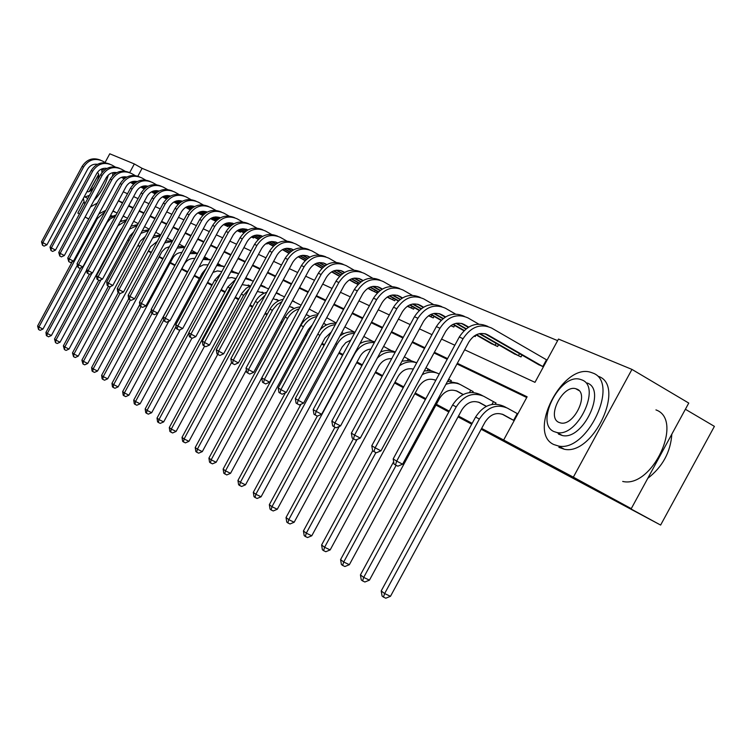 <?xml version="1.0" encoding="UTF-8"?>
<svg xmlns="http://www.w3.org/2000/svg" width="752" height="752" viewBox="0 0 752 752"><rect width="100%" height="100%" fill="white"/><g stroke="black" fill="none" stroke-linecap="round" stroke-linejoin="round"><path stroke-width="1.13" d="M685.392 409.267L714.4 426.375L660.623 525.065L481.186 429.242M105.073 162.498L109.764 153.793L134.335 163.945L129.664 172.631M557.627 340.637L142.09 168.335L134.335 163.945M464.651 349.783L534.982 382.336L558.482 339.067L631.953 369.401L573.344 477.153L503.652 440.014L527.124 396.793L457.329 363.291M573.344 477.153L631.266 508.643L688.757 403.072L631.953 369.401M88.736 219.029L85.07 217.037M77.823 213.117L79.449 213.982L77.823 213.117L83.632 202.326M89.507 191.422L98.653 174.436M471.72 424.184L458.043 416.881M448.831 411.964L435.944 405.074M425.425 399.462L414.803 393.794M403.279 387.628L394.584 382.994M382.129 376.338L375.21 372.644M361.928 365.547L356.636 362.727M342.611 355.235L338.804 353.205M324.112 345.356L321.687 344.059M306.384 335.881L305.237 335.27M282.019 322.881L280.806 322.232M266.941 314.825L264.948 313.753M252.418 307.07L249.692 305.613M238.412 299.587L235.019 297.773M224.904 292.378L220.891 290.234M211.867 285.412L207.279 282.959M199.271 278.682L194.148 275.946M187.098 272.186L181.599 269.235M485.059 405.732L486.234 406.409M494.327 402.151L496.01 402.987L495.408 404.087M449.79 379.854L451.322 380.615L451.003 381.217M408.975 359.418L410.244 360.387M371.432 340.628L372.719 341.305M526.729 397.517L456.962 363.968M447.214 359.277L434.026 352.942M424.551 348.383L412.143 342.414M402.912 337.986L391.228 332.365M382.242 328.041L371.225 322.749M362.473 318.538L352.077 313.537M343.542 309.439L333.728 304.72M325.409 300.715L316.131 296.26M308.01 292.349L299.24 288.129M291.306 284.312L283.015 280.327M275.26 276.604L267.411 272.826M259.825 269.178L252.399 265.606M244.983 262.044L237.942 258.66M230.685 255.172L224.011 251.958M216.905 248.545L210.579 245.5M203.623 242.163L197.626 239.277M190.811 235.996L185.114 233.261M178.431 230.046L173.026 227.452M166.474 224.293L161.351 221.831M154.921 218.738L150.052 216.397M143.745 213.361L139.12 211.143M132.925 208.163L128.536 206.048M118.036 234.615L118.534 234.878M127.868 239.85L129.109 240.518M138.001 245.255L140.041 246.336M148.464 250.83L151.34 252.362M159.255 256.582L163.034 258.594M170.394 262.523L175.131 265.042M181.909 268.652L187.417 271.594M194.477 275.354L199.6 278.08M207.608 282.348L212.196 284.801M221.229 289.614L225.243 291.748M235.367 297.143L238.76 298.958M250.04 304.964L252.766 306.421M265.296 313.095L267.298 314.167M281.173 321.555L282.385 322.204M305.603 334.584L306.75 335.195M322.072 343.354L324.488 344.651M339.199 352.481L342.997 354.512M357.031 361.994L362.332 364.814M375.615 371.892L382.542 375.586M394.997 382.223L403.692 386.857M415.236 393.005L425.848 398.673M436.376 404.275L449.273 411.147M458.485 416.063L472.162 423.348M481.637 428.405L503.652 440.014M353.769 331.782L354.794 332.29M389.818 349.83L391.106 350.639M428.95 369.42L430.191 370.567M471.56 390.749L473.168 391.557L472.717 392.384M508.54 417.68L514.18 420.631M631.266 508.643L585.103 484.015L660.623 525.065M88.774 218.945L85.098 216.99M128.987 240.734L127.746 240.067M118.412 235.094L117.914 234.821M137.86 245.528L139.891 246.628M148.276 251.177L151.143 252.728M159.029 257.005L162.789 259.045M170.131 263.021L174.849 265.578M123.29 191.807L127.502 193.753M133.63 196.592L138.058 198.641M144.299 201.527L148.962 203.689M155.316 206.631L160.223 208.896M166.7 211.895L171.87 214.292M178.478 217.347L183.92 219.866M190.66 222.987L196.394 225.638M203.266 228.824L209.31 231.616M216.322 234.859L222.705 237.811M229.858 241.129L236.589 244.24M243.902 247.624L250.999 250.905M258.472 254.364L265.954 257.833M273.596 261.367L281.511 265.033M289.323 268.643L297.679 272.515M305.679 276.219L314.515 280.308M322.711 284.096L332.055 288.42M340.449 292.302L350.338 296.88M358.939 300.866L369.42 305.716M378.237 309.796L389.348 314.938M398.4 319.121L410.178 324.573M419.475 328.878L431.986 334.668M441.537 339.086L454.828 345.234M447.572 358.61L434.383 352.284M424.899 347.725L412.491 341.775M403.26 337.347L391.566 331.726M382.58 327.421L371.563 322.129M362.802 317.927L352.406 312.935M343.871 308.837L334.048 304.128M325.719 300.123L316.442 295.677M308.32 291.776L299.55 287.565M291.607 283.758L283.316 279.772M275.552 276.05L267.703 272.28M260.117 268.643L252.691 265.071M245.265 261.508L238.224 258.133M230.967 254.646L224.293 251.441M217.187 248.028L210.861 244.992M203.895 241.655L197.898 238.779M191.074 235.498L185.377 232.772M178.694 229.557L173.289 226.963M166.737 223.814L161.605 221.361M155.175 218.268L150.306 215.927M143.989 212.901L139.364 210.682M133.17 207.712L128.78 205.597M122.689 202.683L118.515 200.681M142.09 168.335L137.87 176.175M130.387 182.36L133.546 184.202M543.376 366.863L537.652 364.071M522.02 355.076L521.014 356.918L513.503 353.346M498.557 344.764L497.608 346.512L490.426 343.1M476.129 334.894L475.226 336.558L474.098 336.059M454.65 325.447L453.794 327.026L450.768 325.682M434.083 316.395L433.265 317.899L428.499 315.784M414.361 307.709L413.581 309.147L407.518 306.271M395.43 299.371L394.687 300.744L388.869 297.98M377.241 291.362L376.536 292.669L370.943 290.018M358.027 284.444L353.703 282.357M339.584 276.238L337.112 274.988M321.894 268.37L321.142 267.891M267.599 243.018L267.073 243.996L266.086 243.554M254.073 237.049L253.565 237.989L251.3 236.983M240.997 231.278L240.508 232.18L237.134 230.676M228.354 225.694L227.884 226.568L223.974 224.716M216.125 220.298L215.674 221.135L211.885 219.34M202.749 215.392L200.173 214.141M190.162 209.789L188.837 209.103M122.473 203.087L118.421 200.85M112.856 211.18L117.133 213.004M112.245 215.956L110.478 215.589M77.259 265.371L42.958 329.056L40.176 330.325L38.559 329.508L37.6 326.011L72.23 261.715M37.6 326.011L38.916 327.026L97.356 218.531L105.054 211.716M98.897 213.888L105.797 210.334M112.988 210.936L115.159 211.97M38.559 329.508L38.916 327.026L42.958 329.056M97.459 164.293C93.22 163.786 89.93 165.449 87.589 169.285L46.934 244.804L44.124 246.12L42.497 245.265L41.52 241.824L42.864 242.661L83.566 167.038C88.473 159.715 94.771 157.704 102.46 161.031L105.694 162.836M124.099 178.844L121.448 177.35M114.981 173.731L112.988 172.622M106.211 168.824L105.158 168.232M133.715 184.043L130.557 182.275M124.23 178.732L121.636 177.284M115.122 173.637L113.232 172.575M106.37 168.739L105.487 168.241M41.52 241.824L82.128 166.389C86.818 159.292 92.928 157.196 100.467 160.12M42.497 245.265L42.864 242.661L46.934 244.804M83.312 198.443L84.741 204.159M103.09 169.426L102.009 170.469M98.634 174.351L89.206 191.563M84.327 196.563L85.07 196.996L89.488 195.341M87.147 191.328L87.749 191.751C89.394 192.033 91.528 190.341 94.15 186.684M97.346 180.743C98.991 176.391 99.114 173.759 97.732 172.838L97.196 172.716M101.962 172.612L101.689 168.946M104.049 169.604L104.584 169.952M90.522 206.903L97.318 203.087M112.509 175.912L113.016 172.631M94 200.455C100.693 193.32 105.477 184.832 108.363 174.99M592.698 373.001L590.828 372.343C562.797 362.699 526.87 432.691 553.81 444.545L558.51 446.03C587.293 452.572 620.156 382.119 592.698 373.001M558.886 447.337L564.357 449.254C593.225 455.862 625.993 385.541 598.46 376.367M587.256 383.022C606.977 389.865 582.988 440.559 562.346 435.53L558.473 434.101M581.926 379.939L580.3 379.375C560.099 372.785 534.475 423.32 553.876 431.545L556.959 432.532C577.545 437.523 601.591 386.735 581.926 379.939M558.858 422.37L560.672 422.962C573.898 426.365 589.587 393.663 576.934 389.113L575.722 388.699C562.665 384.639 546.319 417.238 558.858 422.37M622.703 481.44C652.322 488.64 684.226 419.663 655.941 409.906M647.763 478.347C662.559 466.842 670.587 452.102 671.846 434.13M123.102 216.125L127.502 218.23M121.862 220.806L120.743 220.515M86.659 270.043L51.38 335.533L48.551 336.821L46.37 335.58L45.938 332.431L80.68 267.928M45.938 332.431L47.291 333.484L107.028 222.648L110.347 218.823L115.46 216.106M109.397 217.61L116.118 214.893M123.187 215.974L124.644 216.708M46.915 335.994L47.291 333.484L51.38 335.533M133.649 221.276L138.208 223.635M131.769 225.816L131.29 225.666M122.294 227.884L120.198 230.601L60.057 342.207L57.18 343.504L55.526 342.677L54.52 339.049L89.403 274.301M54.52 339.049L55.921 340.13L92.007 273.145M117.932 225.732L126.157 220.731M120.085 221.737L126.731 219.659M133.677 221.229L134.411 221.596M55.526 342.677L55.921 340.13L60.057 342.207M106.963 168.41C102.601 167.809 99.198 169.482 96.773 173.439L55.507 250.096L52.649 251.422L50.995 250.557L49.999 247.06L51.38 247.916L92.693 171.174C97.675 163.729 104.058 161.689 111.841 165.055L115.206 166.944M144.177 188.949L140.756 187.032M134.373 183.46L131.506 181.862M124.954 178.186L122.783 176.964M115.911 173.12L114.699 172.443M144.299 188.837L140.925 186.947M134.505 183.347L131.713 181.787M125.105 178.083L123.027 176.917M116.081 173.026L115.028 172.443M49.999 247.06L91.218 170.507C95.974 163.287 102.178 161.163 109.82 164.133M50.995 250.557L51.38 247.916L55.507 250.096M116.757 172.65C112.264 171.945 108.758 173.637 106.229 177.726L64.334 255.539L61.429 256.883L59.765 256.009L58.741 252.456L60.16 253.339L102.103 175.432C107.16 167.875 113.627 165.797 121.514 169.2L125.02 171.174M155.1 193.913L151.453 191.863M144.976 188.235L141.893 186.505M135.247 182.783L132.878 181.448M125.922 177.557L124.522 176.767M155.222 193.79L151.622 191.769M145.108 188.122L142.1 186.43M135.398 182.67L133.123 181.401M126.082 177.453L124.87 176.767M58.741 252.456L100.58 174.737C105.421 167.414 111.71 165.252 119.446 168.26M59.765 256.009L60.16 253.339L64.334 255.539M144.525 226.653L149.272 229.219M133.8 231.813L130.058 235.78L68.996 349.078L66.073 350.404L64.399 349.558L63.365 345.873L98.766 280.176M63.365 345.873L64.804 346.982L101.041 279.753M129.4 229.181L137.155 225.572M131.017 226.164L137.663 224.641M64.399 349.558L64.804 346.982L68.996 349.078M126.853 177.03C122.228 176.212 118.609 177.923 115.987 182.144L73.433 261.151L70.481 262.523L68.789 261.63L67.736 258.021L69.212 258.923L111.813 179.822C116.936 172.152 123.497 170.037 131.478 173.477L135.134 175.536M166.389 199.036L162.498 196.855M155.918 193.161L152.618 191.309M145.869 187.53L143.294 186.082M136.234 182.125L134.655 181.241M166.521 198.913L162.667 196.751M156.059 193.048L152.825 191.224M146.029 187.417L143.547 186.026M136.403 182.022L135.012 181.241M67.736 258.021L110.234 179.108C115.15 171.653 121.533 169.463 129.372 172.518M68.789 261.63L69.212 258.923L73.433 261.151M155.73 232.255L160.712 234.991M145.409 236.382L140.239 241.119L78.217 356.166L75.247 357.51L73.546 356.664L72.483 352.904L108.42 286.239M72.483 352.904L73.969 354.051L110.337 286.587M140.906 233.364L148.492 230.657M142.25 230.864L148.934 229.849M73.546 356.664L73.969 354.051L78.217 356.166M137.259 181.552C132.502 180.621 128.771 182.332 126.045 186.703L82.823 266.941L79.815 268.323L78.105 267.43L77.024 263.745L78.537 264.685L121.815 184.343C127.022 176.551 133.668 174.398 141.752 177.886L145.578 180.038M178.064 204.337L173.909 202.006M167.226 198.255L163.682 196.272M156.839 192.427L154.038 190.858M146.884 186.844L145.117 185.847M178.186 204.206L174.088 201.903M167.367 198.133L163.898 196.187M156.999 192.315L154.301 190.801M147.063 186.74L145.474 185.847M77.024 263.745L120.188 183.61C125.189 176.034 131.666 173.806 139.599 176.917M78.105 267.43L78.537 264.685L82.823 266.941M167.292 238.083L172.546 240.96M157.271 241.373L150.729 246.628L87.721 363.479L84.703 364.833L82.983 363.977L81.893 360.152L118.374 292.49M81.893 360.152L83.425 361.336L120.057 293.383M152.647 237.97L160.185 235.968M153.812 235.808L160.543 235.301M82.983 363.977L83.425 361.336L87.721 363.479M148.003 186.223C143.115 185.161 139.252 186.891 136.422 191.403L92.505 272.92L89.45 274.32L87.721 273.408L87.091 273.023L86.602 269.667L88.172 270.626L132.136 189.015C137.428 181.1 144.168 178.91 152.355 182.445L156.341 184.691M189.598 209.535L185.706 207.345M178.92 203.529L175.122 201.395M168.175 197.494L165.139 195.793M157.882 191.722L155.908 190.604M190.265 209.695L185.885 207.232M179.07 203.407L175.338 201.31M168.335 197.381L165.412 195.736M158.07 191.61L156.275 190.604M86.602 269.667L130.463 188.254C135.548 180.555 142.119 178.29 150.165 181.448M87.721 273.408L88.172 270.626L92.505 272.92M179.258 244.109L183.958 246.694M169.435 246.722L165.487 248.132L161.924 251.676L97.534 371.027L94.461 372.4L92.722 371.535L92.082 371.046L91.594 367.634L128.695 298.835M91.594 367.634L93.182 368.856L130.378 299.869M164.697 242.896L172.236 241.533M165.713 241.007L172.528 240.997M92.722 371.535L93.182 368.856L97.534 371.027M159.067 191.036L159.086 191.046C154.066 189.852 150.08 191.591 147.138 196.263L102.507 279.086L99.396 280.505L97.638 279.584L96.989 279.18L96.491 275.768L98.108 276.764L142.795 193.837C148.172 185.791 155.006 183.554 163.306 187.135L167.461 189.485M200.963 214.593L197.908 212.863M191.008 208.99L186.947 206.706M179.888 202.739L176.617 200.897M169.247 196.761L167.047 195.52M202.767 215.373L198.096 212.75M191.158 208.859L187.163 206.612M180.057 202.617L176.889 200.831M169.435 196.648L167.423 195.52M96.491 275.768L141.066 193.048C146.236 185.218 152.9 182.915 161.06 186.12M97.638 279.584L98.108 276.764L102.507 279.086M202.382 215.166L202.861 214.273M191.647 250.35L195.614 252.531M181.946 252.409C177.961 252.597 174.896 254.514 172.734 258.18L107.658 378.82L104.537 380.211L102.77 379.337L102.122 378.829L101.614 375.361L139.797 304.569M101.614 375.361L103.25 376.62L141.038 306.572M177.096 248.132L184.672 247.37M177.998 246.459L184.889 246.966M102.77 379.337L103.25 376.62L107.658 378.82M170.356 195.971L170.516 196.037C165.374 194.693 161.266 196.441 158.202 201.273L112.828 285.45L109.67 286.897L107.884 285.957L107.216 285.544L106.709 282.075L108.373 283.109L153.803 198.819C159.264 190.641 166.201 188.357 174.605 191.986L178.957 194.448M212.694 219.81L210.532 218.588M203.529 214.64L199.177 212.196M192.014 208.163L188.47 206.17M180.997 201.968L178.562 200.605M214.809 220.75L210.729 218.465M203.679 214.508L199.402 212.092M192.183 208.031L188.752 206.104M181.194 201.856L178.948 200.596M106.709 282.075L152.017 198.002C157.281 190.04 164.049 187.69 172.311 190.952M107.884 285.957L108.373 283.109L112.828 285.45M214.17 220.402L214.677 219.481M204.478 256.817L207.655 258.566M194.843 258.434C190.322 258.143 186.806 260.079 184.287 264.243L118.13 386.866L114.943 388.276L113.157 387.393L112.48 386.866L111.963 383.341L151.284 310.454M111.963 383.341L113.655 384.648L152.064 313.462M189.871 253.64L197.513 253.48M190.67 252.164L197.654 253.227M113.157 387.393L113.655 384.648L118.13 386.866M182.369 201.188C177.068 199.703 172.828 201.461 169.642 206.452L123.497 292.03L120.282 293.496L118.478 292.556L117.782 292.124L117.265 288.589L118.985 289.661L165.186 203.961C170.732 195.642 177.773 193.33 186.289 197.005L190.829 199.571M224.81 225.196L223.607 224.51M216.482 220.496L211.829 217.883M204.553 213.784L200.737 211.632M193.151 207.364L190.472 205.86M226.991 226.173L223.805 224.387M216.642 220.355L212.064 217.779M204.732 213.653L201.019 211.556M193.349 207.242L190.867 205.841M117.265 288.589L163.334 203.125C168.692 195.022 175.564 192.625 183.949 195.952M118.478 292.556L118.985 289.661L123.497 292.03M226.352 225.826L226.869 224.857M217.77 263.52L220.11 264.807M208.125 264.817L203.313 264.845L198.876 267.195M168.862 321.217L128.94 395.185L125.706 396.614L123.892 395.721L123.187 395.176L122.661 391.585L191.61 264.422M122.661 391.585L124.409 392.939L163.72 320.098M203.059 259.44L210.776 259.901M203.764 258.133L210.833 259.807M123.892 395.721L124.409 392.939L128.94 395.185M212.995 272.374L217.403 270.936L221.802 271.566M231.56 270.476L232.988 271.265M180.132 329.667L140.126 403.786L136.826 405.234L134.993 404.332L134.27 403.768L133.724 400.12L202.072 273.493L206.217 268.342M133.724 400.12L135.539 401.512L176.053 326.453M216.689 265.531L224.491 266.64L217.3 264.394M134.993 404.332L135.539 401.512L140.126 403.786M235.968 278.729L231.71 277.497L227.367 278.249M235.931 278.795L234.765 278.155M230.779 271.923L238.666 273.737M191.957 338.118L151.697 412.688L148.332 414.155L146.471 413.243L145.728 412.66L145.174 408.938L214.715 280.129L220.787 273.502M145.174 408.938L147.044 410.385L188.827 332.995M231.306 270.955L237.538 273.164M146.471 413.243L147.044 410.385L151.697 412.688M250.059 285.92L242.125 284.623M249.974 285.957L248.179 284.98M245.359 278.635L253.368 281.145M204.629 346.089L163.682 421.9L160.251 423.395L158.362 422.464L157.591 421.863L157.018 418.074L227.809 287.001L235.677 279.283M157.018 418.074L158.963 419.569L229.952 288.129L233.327 283.626M245.791 277.836L251.018 279.904M158.362 422.464L158.963 419.569L163.682 421.9M264.253 293.148L257.344 291.447M264.159 293.186L262.081 292.049M260.465 285.675L268.633 288.853M217.751 354.342L176.09 431.441L172.593 432.964L170.685 432.024L169.877 431.404L169.294 427.54L241.843 293.289L246.195 288.298L250.999 285.534M169.294 427.54L171.306 429.091L243.592 295.282L249.194 288.862M260.803 285.055L264.986 286.888M170.685 432.024L171.306 429.091L176.09 431.441M278.973 300.64L273.079 298.713M278.879 300.687L276.492 299.381M276.116 293.083L284.519 296.861M231.484 362.643L188.959 441.339L185.396 442.881L183.45 441.932L182.623 441.283L182.022 437.354L255.426 301.496C258.105 296.767 261.903 293.675 266.819 292.218M182.022 437.354L184.099 438.961L257.729 302.708L265.343 294.953M276.36 292.641L279.462 294.126M183.45 441.932L184.099 438.961L188.959 441.339M294.258 308.423L289.351 306.421M294.154 308.47L291.438 306.976M292.349 300.875L301.054 305.209M246.346 370.144L202.307 451.604L198.669 453.174L196.695 452.206L195.84 451.538L195.219 447.525L270.015 309.157C273.108 303.752 277.497 300.471 283.184 299.334M195.219 447.525L197.381 449.188L272.873 309.57L277.197 304.513L281.944 301.627M292.481 300.631L294.474 301.637M196.695 452.206L197.381 449.188L202.307 451.604M310.125 316.507L306.205 314.618M310.021 316.554L306.957 314.872M309.194 309.072L318.275 313.904M261.79 377.88L216.162 462.264L212.449 463.852L210.447 462.875L209.554 462.179L208.915 458.09L285.149 317.1C288.702 310.999 293.703 307.596 300.142 306.882M208.915 458.09L211.162 459.82L287.631 318.397C290.338 313.593 294.164 310.397 299.099 308.809M210.447 462.875L211.162 459.82L216.162 462.264M326.622 324.911L323.67 323.313M326.518 324.958L323.633 323.379M326.688 317.729L336.219 322.975M312.371 324.817L308.405 329.404L230.554 473.328L226.756 474.944L223.795 473.234L223.147 469.06L300.875 325.353C304.917 318.528 310.548 315.032 317.739 314.881M223.147 469.06L225.478 470.855L303.451 326.706C306.619 321.16 311.093 317.758 316.874 316.489M224.735 473.957L225.478 470.855L230.554 473.328M343.786 333.653L341.784 332.553M343.673 333.7L341.737 332.638M344.858 326.866L354.662 332.262M331.341 331.989L324.93 338.08L245.509 484.833L241.636 486.478L239.578 485.472L238.61 484.72L237.933 480.462L285.346 392.835M237.933 480.462L240.358 482.333L319.901 335.336C323.567 329.028 328.699 325.475 335.307 324.657M320.23 329.677C324.798 324.883 330.062 322.777 336.012 323.351M239.578 485.472L240.358 482.333L245.509 484.833M352.688 331.97L353.008 331.369M194.608 206.527C189.166 204.882 184.785 206.64 181.467 211.81L134.533 298.835L131.252 300.33L129.419 299.362L128.705 298.92L128.169 295.329L129.955 296.429L176.946 209.282C182.595 200.822 189.73 198.462 198.359 202.185L203.115 204.873M229.915 226.578L224.933 223.776M217.535 219.603L213.427 217.29M205.728 212.948L202.786 211.293M194.458 206.603L193.875 206.274M239.587 231.776L237.359 230.526M230.074 226.427L225.177 223.664M217.723 219.462L213.718 217.206M205.926 212.816L203.19 211.274M128.169 295.329L175.037 208.417C180.489 200.164 187.464 197.729 195.971 201.113M129.419 299.362L129.955 296.429L134.533 298.835M238.939 231.419L239.474 230.422M207.261 212.064C201.677 210.24 197.156 211.998 193.696 217.347L145.944 305.876L142.598 307.389L140.746 306.412L140.013 305.961L139.458 302.304L141.31 303.441L189.119 214.79C194.862 206.18 202.1 203.773 210.851 207.543L215.833 210.363M243.836 232.876L238.516 229.877M230.996 225.638L226.578 223.147M218.747 218.738L215.533 216.924M207.082 212.158L206.274 211.697M252.616 237.566L251.422 236.899M244.005 232.725L238.76 229.764M231.184 225.497L226.878 223.062M218.964 218.597L215.946 216.896M139.458 302.304L187.145 213.897C192.7 205.484 199.788 203.002 208.407 206.452M140.746 306.412L141.31 303.441L145.944 305.876M251.948 237.2L252.437 236.307M220.364 217.798C214.63 215.786 209.968 217.544 206.358 223.09L157.76 313.161L154.348 314.703L152.468 313.716L151.707 313.236L151.143 309.514L153.051 310.698L201.724 220.486C207.561 211.726 214.912 209.263 223.776 213.098L229.003 216.05M258.284 239.427L252.597 236.222M244.955 231.907L240.198 229.219M232.246 224.735L228.73 222.752M220.148 217.911L219.105 217.319M258.453 239.258L252.851 236.1M245.143 231.748L240.508 229.125M232.462 224.594L229.153 222.724M151.143 309.514L199.675 219.565C205.334 211.002 212.534 208.473 221.276 211.97M152.468 313.716L153.051 310.698L157.76 313.161M233.928 223.739C228.053 221.53 223.241 223.288 219.471 229.031L169.99 320.709L166.521 322.27L164.613 321.273L163.823 320.775L163.25 316.987L165.224 318.209L214.771 226.39C220.712 217.478 228.176 214.959 237.171 218.841L242.642 221.943M273.277 246.224L267.214 242.802M259.431 238.403L254.317 235.517M246.242 230.958L242.407 228.787M233.693 223.87L232.396 223.137M273.455 246.054L267.468 242.67M259.628 238.243L254.637 235.423M246.468 230.808L242.84 228.758M163.25 316.987L212.647 225.431C218.418 216.708 225.741 214.123 234.615 217.695M164.613 321.273L165.224 318.209L169.99 320.709M246.374 229.228L247.972 229.924C241.975 227.48 236.993 229.238 233.073 235.188L182.68 328.53L179.136 330.119L177.199 329.103L176.382 328.596L175.789 324.732L177.839 326.001L228.298 232.509C234.351 223.429 241.928 220.862 251.046 224.792L256.78 228.053M288.862 253.302L282.385 249.645M274.461 245.161L268.972 242.059M260.756 237.416L256.592 235.056M247.737 230.046L246.177 229.163M289.05 253.123L282.649 249.504M274.668 244.992L269.301 241.956M260.991 237.256L257.034 235.019M175.789 324.732L226.098 231.513C231.983 222.62 239.418 219.988 248.433 223.626M177.199 329.103L177.839 326.001L182.68 328.53M262.58 236.325L262.561 236.307C256.394 233.656 251.262 235.414 247.164 241.571L195.83 336.642L192.221 338.259L190.256 337.234L189.401 336.699L188.79 332.76L190.923 334.076L242.332 238.854C248.489 229.604 256.188 226.982 265.437 230.977L271.463 234.389M305.068 260.671L298.149 256.752M290.084 252.183L284.19 248.856M275.834 244.118L271.303 241.561M262.307 236.466L260.455 235.423M305.256 260.474L298.422 256.611M290.291 252.014L284.529 248.743M276.078 243.958L271.763 241.524M188.79 332.76L240.048 237.82C246.045 228.749 253.612 226.07 262.758 229.783M190.256 337.234L190.923 334.076L195.83 336.642M277.723 242.981L277.441 242.821C271.181 240.132 265.973 241.928 261.799 248.198L209.479 345.065L205.794 346.7L203.801 345.666L202.918 345.112L202.288 341.098L204.497 342.461L256.893 245.443C263.162 236.015 270.993 233.327 280.374 237.378L286.691 240.978M321.922 268.342L314.543 264.159M306.327 259.496L300.001 255.915M291.503 251.102L286.587 248.31M277.441 243.131L275.279 241.909M322.129 268.144L314.825 263.999M306.543 259.308L300.349 255.802M291.748 250.924L287.057 248.273M202.288 341.098L254.524 244.372C260.643 235.113 268.342 232.377 277.62 236.166M203.801 345.666L204.497 342.461L209.479 345.065M293.449 249.899L292.885 249.579C286.54 246.853 281.248 248.686 276.999 255.088L223.654 353.807L219.885 355.47L217.864 354.418L216.952 353.844L216.303 349.746L218.597 351.165L272.017 252.287C278.409 242.68 286.362 239.926 295.884 244.033L302.52 247.822M338.221 275.636L331.604 271.867M323.228 267.11L316.451 263.266M307.784 258.359L302.464 255.332M293.158 250.059L290.676 248.649M339.688 276.125L331.886 271.707M323.454 266.913L316.799 263.144M308.047 258.18L302.953 255.285M216.303 349.746L269.554 251.168C275.805 241.721 283.636 238.929 293.064 242.793M217.864 354.418L218.597 351.165L223.654 353.807M309.815 257.099L308.94 256.601C302.501 253.838 297.115 255.718 292.791 262.241L238.384 362.896L234.539 364.588L232.49 363.517L231.531 362.925L230.864 358.742L233.252 360.217L287.743 259.393C294.258 249.598 302.342 246.788 311.995 250.952L318.98 254.937M354.85 283.025L349.379 279.904M340.825 275.044L333.559 270.917M324.742 265.917L318.98 262.636M309.504 257.269L306.666 255.652M357.858 284.359L349.661 279.735M341.06 274.847L333.926 270.786M325.005 265.729L319.478 262.589M230.864 358.742L285.177 258.237C291.56 248.592 299.531 245.735 309.1 249.673M232.49 363.517L233.252 360.217L238.384 362.896M357.106 283.955L357.849 282.573M326.838 264.591L325.644 263.905C319.111 261.104 313.631 263.021 309.213 269.686L253.706 372.343L249.777 374.064L247.69 372.983L246.703 372.362L246.017 368.095L248.498 369.627L304.09 266.791C310.736 256.799 318.951 253.913 328.756 258.143L336.106 262.345M372.137 290.714L367.897 288.289M359.174 283.325L351.381 278.898M342.395 273.784L336.163 270.241M326.518 264.77L323.304 262.937M375.257 292.105L368.198 288.11M359.418 283.109L351.757 278.757M342.668 273.587L336.68 270.184M246.017 368.095L301.43 265.588C307.944 255.727 316.066 252.813 325.785 256.836M247.69 372.983L248.498 369.627L253.706 372.343M374.496 291.682L375.276 290.244M361.646 342.752L360.678 342.216M361.533 342.809L360.631 342.31M363.818 336.426L372.672 341.295M350.789 340.13L345.817 342.63L342.113 347.095L261.076 496.799L257.118 498.473L255.022 497.457L254.016 496.677L253.321 492.325L300.997 404.238M253.321 492.325L255.849 494.271L337.009 344.313C341.22 337.216 347.039 333.559 354.465 333.343M339.876 336.088C344.651 332.459 349.699 331.209 355 332.337M255.022 497.457L255.849 494.271L261.076 496.799M370.238 340.976L370.661 340.205M344.576 272.393L343.025 271.51C336.388 268.661 330.814 270.635 326.312 277.432L269.658 382.185L265.635 383.934L263.52 382.834L262.486 382.195L261.781 377.824L264.366 379.422L321.113 274.489C327.891 264.29 336.247 261.339 346.202 265.635L353.948 270.062M390.109 298.704L387.224 297.049M378.312 291.973L369.956 287.217M360.791 282L354.06 278.165M344.247 272.581L340.609 270.513M393.352 300.151L387.524 296.852M378.566 291.748L370.341 287.067M361.082 281.793L354.587 278.099M261.781 377.824L318.34 273.239C324.996 263.162 333.268 260.183 343.147 264.29M263.52 382.834L264.366 379.422L269.658 382.185M392.582 299.728L393.399 298.215M383.614 346.409L391.153 350.545M370.877 349.031C366.233 349.548 362.614 352.03 360.011 356.495L277.281 509.264L273.23 510.965L271.105 509.941L270.053 509.123L269.338 504.677L317.306 416.091M269.338 504.677L271.97 506.698L354.831 353.666C359.644 345.723 366.158 342.019 374.383 342.564M359.879 343.702C364.842 340.825 369.805 340.224 374.75 341.887M271.105 509.941L271.97 506.698L277.281 509.264M388.502 350.376L389.028 349.398M363.056 280.534L361.129 279.434C354.389 276.539 348.721 278.56 344.125 285.497L286.268 392.431L282.16 394.217L280.007 393.099L278.936 392.431L278.202 387.966L280.9 389.63L338.851 282.517C345.76 272.092 354.267 269.066 364.372 273.427L372.531 278.108M408.815 307.023L407.405 306.205M398.297 301.016L389.339 295.903M379.995 290.582L372.71 286.427M362.718 280.731L358.648 278.409M412.19 308.527L407.716 305.998M398.56 300.772L389.733 295.743M380.286 290.357L373.265 286.352M278.202 387.966L335.956 281.21C342.771 270.899 351.193 267.853 361.233 272.055M280.007 393.099L280.9 389.63L286.268 392.431M411.4 308.094L412.265 306.515M404.322 356.852L410.357 360.17M391.698 358.676C386.208 358.422 381.866 360.96 378.651 366.28L294.164 522.255L290.018 523.975L287.866 522.941L286.766 522.085L286.033 517.536L334.969 427.192M286.033 517.536L288.768 519.651L339.246 426.469M377.231 358.196C382.636 352.979 388.596 351.043 395.11 352.378M380.531 352.105C385.701 349.83 390.626 349.812 395.298 352.039M287.866 522.941L288.768 519.651L294.164 522.255M407.509 360.199L408.167 358.977M382.345 289.031L379.995 287.687C373.161 284.754 367.39 286.822 362.699 293.91L303.592 403.119L299.381 404.933L297.2 403.796L296.081 403.1L295.329 398.541L298.14 400.28L357.341 290.883C364.4 280.233 373.058 277.131 383.313 281.558L391.924 286.503M419.193 310.473L409.577 304.983M400.036 299.54L392.177 295.057M381.988 289.238L377.448 286.644M431.827 317.259L428.819 315.567M419.456 310.219L409.99 304.814M400.346 299.305L392.741 294.963M295.329 398.541L354.324 289.511C361.298 278.973 369.881 275.852 380.08 280.158M297.2 403.796L298.14 400.28L303.592 403.119M431.018 316.818L431.921 315.154M425.98 367.784L430.388 370.2M413.327 369.082C407.086 367.794 402.01 370.266 398.099 376.489L311.77 535.791L307.53 537.548L305.34 536.496L304.193 535.612L303.432 530.959L353.384 438.773M303.432 530.959L306.29 533.159L357.068 439.459M399.462 365.81C405.131 361.834 410.883 360.838 416.711 362.84M401.972 361.176L409.99 360.349L416.749 362.784M305.34 536.496L306.29 533.159L311.77 535.791M427.305 370.482L428.123 368.969M402.489 297.905L399.688 296.307C392.741 293.318 386.876 295.451 382.082 302.689L321.668 414.267L317.363 416.119L315.144 414.963L313.969 414.239L313.189 409.567L316.131 411.382L376.639 299.606C383.849 288.73 392.657 285.544 403.081 290.046L412.181 295.273M441.048 320.38L430.736 314.486M420.998 308.912L412.51 304.062M402.123 298.121L397.056 295.235M452.29 326.359L450.899 325.588M441.33 320.108L431.159 314.298M421.317 308.668L413.092 303.968M313.189 409.567L373.49 298.187C380.625 287.396 389.386 284.2 399.754 288.599M315.144 414.963L316.131 411.382L321.668 414.267M451.463 325.907L452.027 324.883M435.746 380.427L434.543 379.76M448.681 379.243L451.294 380.672M435.399 380.117L435.803 380.324C428.931 377.664 423.132 379.948 418.403 387.148L330.156 549.928L325.804 551.714L323.586 550.652L322.392 549.731L321.602 544.965L372.663 450.768M321.602 544.965L324.591 547.268L375.915 452.591M422.248 374.675C428.17 371.554 433.829 371.328 439.224 374.007M424.288 370.896L431.272 370.727L438.266 373.537M323.586 550.652L324.591 547.268L330.156 549.928M447.948 381.245L448.944 379.393M423.545 307.192L420.255 305.303C413.196 302.276 407.227 304.457 402.329 311.864L340.553 425.914L336.135 427.794L333.879 426.628L332.657 425.867L331.848 421.092L334.922 422.991L396.802 308.724C404.162 297.604 413.139 294.333 423.724 298.901L433.34 304.438M463.946 330.767L452.873 324.432M442.919 318.735L433.754 313.481M423.16 307.418L417.548 304.203M464.228 330.485L453.306 324.234M443.257 318.472L434.355 313.377M331.848 421.092L393.512 307.239C400.825 296.185 409.746 292.913 420.293 297.425M333.879 426.628L334.922 422.991L340.553 425.914M463.232 394.509L457.554 391.378C450.523 388.511 444.545 390.814 439.619 398.287L349.36 564.696L344.905 566.519L342.639 565.438L341.399 564.47L340.581 559.601L393.653 461.737M463.091 394.584L456.032 390.692M445.87 384.413C451.294 382.279 456.351 382.458 461.051 384.939L473.14 391.604M340.581 559.601L343.702 562.007L396.144 465.309M447.572 381.283L457.517 383.172L459.857 384.338M342.639 565.438L343.702 562.007L349.36 564.696M469.483 392.544L470.705 390.288M445.579 316.902L441.762 314.712C434.59 311.629 428.499 313.875 423.498 321.452L360.293 438.087L355.762 440.014L353.478 438.82L352.19 438.031L351.363 433.143L354.568 435.117L417.886 318.265C425.406 306.882 434.553 303.517 445.306 308.17L455.486 314.035M491.958 343.993L476.063 334.866M465.883 329.019L455.994 323.351M445.175 317.147L438.961 313.584M495.963 345.779L476.514 334.649M466.231 328.746L456.614 323.228M351.363 433.143L414.446 316.705C421.938 305.378 431.046 302.022 441.772 306.647M353.478 438.82L354.568 435.117L360.293 438.087M495.107 345.309L496.151 343.382M486.403 406.315L480.077 402.828C472.933 399.923 466.842 402.292 461.813 409.934L369.448 580.149L364.88 582.001L362.577 580.911L361.27 579.895L360.434 574.895L452.61 404.99C460.158 393.55 469.276 390.015 479.955 394.396L482.436 395.627M486.253 406.4L478.507 402.123M360.434 574.895L363.695 577.414L456.22 406.888C463.796 395.402 472.942 391.848 483.649 396.238L495.982 403.044M362.577 580.911L363.695 577.414L369.448 580.149M491.958 404.416L493.453 401.671M468.665 327.082L464.266 324.554C456.972 321.424 450.777 323.736 445.654 331.491L380.954 450.833L376.31 452.789L373.979 451.585L372.635 450.749L371.779 445.748L375.135 447.816L439.958 328.248C447.647 316.601 456.962 313.133 467.894 317.861L478.667 324.084M515.101 354.295L479.287 333.691M468.242 327.346L461.371 323.398M519.294 356.157L479.926 333.559M371.779 445.748L436.348 326.612C444.018 315.013 453.306 311.563 464.2 316.272L464.285 316.31M373.979 451.585L375.135 447.816L380.954 450.833M518.419 355.677L519.529 353.637M514.18 420.622L503.652 414.813C496.395 411.861 490.191 414.305 485.04 422.135L390.476 596.317L385.785 598.207L383.454 597.097L382.082 596.045L381.208 590.922L475.584 417.05C483.301 405.337 492.588 401.7 503.445 406.136L506.077 407.452M510.232 418.62L502.035 414.089M381.208 590.922L384.629 593.554L479.372 419.033C487.117 407.274 496.433 403.617 507.309 408.073L517.837 413.901M383.454 597.097L384.629 593.554L390.476 596.317M513.607 420.312L517.263 413.591M543.395 366.844L487.832 334.866C480.425 331.688 474.108 334.067 468.872 342.01L402.602 464.191L397.827 466.184L395.467 464.962L394.057 464.087L393.164 458.946L396.689 461.126L463.072 338.71C470.949 326.782 480.443 323.21 491.554 328.013L547.052 360.114M539.325 365.058L484.843 333.681M393.164 458.946L459.293 336.999C467.142 325.118 476.608 321.565 487.681 326.349L487.879 326.434M395.467 464.962L396.689 461.126L402.602 464.191M542.822 366.525L546.478 359.804M96.604 218.136L97.356 218.531M82.128 166.389L83.566 167.038M91.218 170.507L92.693 171.174M100.58 174.737L102.103 175.432M110.234 179.108L111.813 179.822M120.188 183.61L121.815 184.343M130.463 188.254L132.136 189.015M141.066 193.048L142.795 193.837M152.017 198.002L153.803 198.819M163.334 203.125L165.186 203.961M202.072 273.493L203.143 274.057M235.31 278.39L235.827 278.654M214.715 280.129L216.661 281.154M248.743 285.224L249.279 285.487M227.809 287.001L229.952 288.129M262.664 292.302L263.2 292.575M241.373 294.117L243.592 295.282M277.103 299.634L277.638 299.916M255.426 301.496L257.729 302.708M292.067 307.248L292.622 307.53M270.015 309.157L272.403 310.407M307.606 315.144L308.16 315.426M309.232 309.016L310.059 309.429M285.149 317.1L287.631 318.397M323.745 323.351L324.309 323.633M300.875 325.353L303.451 326.706M317.767 334.217L319.901 335.336M193.978 206.302L194.552 206.556M175.037 208.417L176.946 209.282M206.396 211.735L207.204 212.092M187.145 213.897L189.119 214.79M219.255 217.366L220.308 217.826M199.675 219.565L201.724 220.486M232.575 223.194L233.891 223.767M212.647 225.431L214.771 226.39M226.098 231.513L228.298 232.509M260.681 235.489L262.561 236.307M240.048 237.82L242.332 238.854M275.533 241.984L277.441 242.821M254.524 244.372L256.893 245.443M290.958 248.733L292.885 249.579M269.554 251.168L272.017 252.287M306.985 255.746L308.94 256.601M285.177 258.237L287.743 259.393M323.661 263.04L325.644 263.905M301.43 265.588L304.09 266.791M335.768 343.664L337.009 344.313M341.004 270.626L343.025 271.51M318.34 273.239L321.113 274.489M359.08 278.541L361.129 279.434M335.956 281.21L338.851 282.517M377.918 286.785L379.995 287.687M354.324 289.511L357.341 290.883M397.582 295.386L399.688 296.307M373.49 298.187L376.639 299.606M418.112 304.363L420.255 305.303M393.512 307.239L396.802 308.724M456.925 391.059L457.554 391.378M439.582 313.753L441.762 314.712M414.446 316.705L417.886 318.265M479.438 402.499L480.077 402.828M452.61 404.99L456.22 406.888M462.048 323.586L464.266 324.554M436.348 326.612L439.958 328.248M503.003 414.484L503.652 414.813M475.584 417.05L479.372 419.033M485.585 333.879L487.832 334.866M459.293 336.999L463.072 338.71M87.796 198.49L85.07 196.996M579.021 390.598L575.722 388.699M562.346 435.53L556.959 432.532M558.51 446.03L564.357 449.254"/></g></svg>
